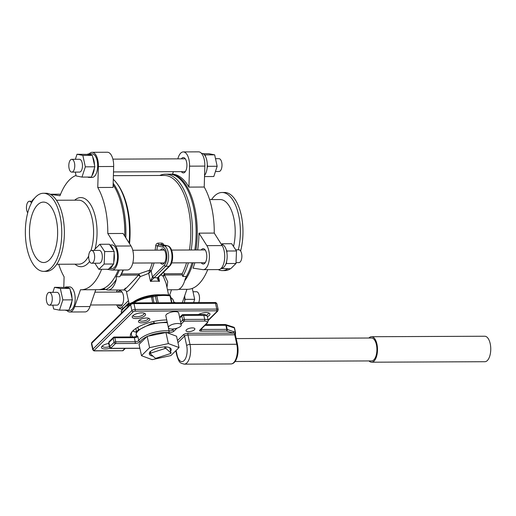 <?xml version="1.0" encoding="UTF-8"?>
<svg xmlns="http://www.w3.org/2000/svg" width="516" height="516" viewBox="0 0 516 516"><rect width="100%" height="100%" fill="white"/><g stroke="black" fill="none" stroke-linecap="round" stroke-linejoin="round"><path stroke-width="0.77" d="M194.455 329.756A4.534 1.671 167.7 0 0 194.874 328.808A4.534 1.671 167.7 0 0 191.255 327.95A4.534 1.671 167.7 0 0 186.437 329.788A4.534 1.671 167.7 0 0 186.018 330.737A4.534 1.671 167.7 0 0 189.643 331.601A4.534 1.671 167.7 0 0 194.455 329.756M170.828 353.299A11.52 4.244 167.7 0 0 171.067 353.047L170.532 351.183A11.204 4.128 167.7 0 0 171.202 349.235A11.204 4.128 167.7 0 0 165.81 346.952L165.655 346.81A11.52 4.244 167.7 0 0 164.578 346.81L164.133 346.958A11.204 4.128 167.7 0 0 150.788 351.267L150.337 351.409A11.52 4.244 167.7 0 0 149.821 351.918L150.201 353.641L155.239 358.156A11.52 4.244 167.7 0 0 156.309 358.149L170.557 353.55A11.52 4.244 167.7 0 0 170.828 353.299M135.914 336.625L133.786 336.942A1.277 0.6 89.8 0 1 134.334 337.683L114.855 337.767L115.745 341.837L135.224 341.753L134.334 337.683A2.561 0.942 -12.3 0 0 137.682 336.606A2.561 0.942 -12.3 0 0 137.817 336.438L135.65 336.787L136.617 336.013A1.277 1.167 17.4 0 0 136.637 335.452L137.817 336.438L138.707 340.508A20.059 7.385 -12.3 0 1 139.791 339.231A20.059 7.385 -12.3 0 1 169.048 330.885A1.277 0.774 95.1 0 1 168.571 332.575A18.782 6.914 167.7 0 0 166.391 332.465L147.137 336.368L139.03 344.391L141.494 355.698L152.149 359.652L170.912 355.569L179.026 347.545L168.364 343.592L149.601 347.668L141.494 355.698M236.199 338.586L371.52 338.006A11.462 5.347 89.8 0 1 376.409 344.669A11.462 5.347 89.8 0 1 371.617 360.923L235.103 361.51M368.921 338.012A12.739 5.94 89.8 0 1 371.514 336.722A12.739 5.94 89.8 0 1 376.944 344.133A12.739 5.94 89.8 0 1 371.623 362.2A12.739 5.94 89.8 0 1 369.024 360.929M371.514 336.722L484.769 336.238A12.739 5.94 89.8 0 1 490.2 343.65A12.739 5.94 89.8 0 1 484.879 361.716L371.623 362.2M169.022 326.286A6.579 2.425 167.7 0 0 168.416 327.666A6.579 2.425 167.7 0 0 173.673 328.911A6.579 2.425 167.7 0 0 180.665 326.235A6.579 2.425 167.7 0 0 181.271 324.861A6.579 2.425 167.7 0 0 176.014 323.609A6.579 2.425 167.7 0 0 169.022 326.286M181.271 324.861L178.684 312.999A6.579 2.425 167.7 0 0 173.428 311.748A6.579 2.425 167.7 0 0 166.436 314.425A6.579 2.425 167.7 0 0 165.83 315.798L168.416 327.666M130.658 336.954A25.865 9.52 -12.3 0 1 131.709 332.156A25.865 9.52 -12.3 0 1 132.838 330.879A25.865 9.52 -12.3 0 1 166.733 319.965M198.421 314.567A6.824 2.515 -12.3 0 1 209.186 313.115A6.824 2.515 -12.3 0 1 209.309 315.399A6.824 2.515 -12.3 0 1 207.393 316.676M206.406 315.257A5.541 2.038 167.7 0 0 207.922 314.238A5.541 2.038 167.7 0 0 208.438 313.083A5.541 2.038 167.7 0 0 208.309 312.793M110.269 348.171A6.824 2.515 -12.3 0 1 103.413 348.829A6.824 2.515 -12.3 0 1 101.82 346.494A6.824 2.515 -12.3 0 1 102.116 346.159A6.824 2.515 -12.3 0 1 108.721 343.475M139.023 320.449A5.811 2.141 -12.3 0 1 144.041 318.269A5.811 2.141 -12.3 0 1 149.195 318.462A5.811 2.141 -12.3 0 1 149.305 320.404A5.811 2.141 -12.3 0 1 142.016 322.855A5.811 2.141 -12.3 0 1 138.765 320.739A5.811 2.141 -12.3 0 1 139.023 320.449M139.468 320.068A4.534 1.671 167.7 0 0 139.481 320.23A4.534 1.671 167.7 0 0 143.1 321.087A4.534 1.671 167.7 0 0 147.918 319.249A4.534 1.671 167.7 0 0 148.337 318.301A4.534 1.671 167.7 0 0 148.286 318.146M132.851 315.728A6.824 2.515 -12.3 0 1 138.746 313.167A6.824 2.515 -12.3 0 1 144.796 313.393A6.824 2.515 -12.3 0 1 144.925 315.676A6.824 2.515 -12.3 0 1 136.372 318.546A6.824 2.515 -12.3 0 1 132.554 316.063A6.824 2.515 -12.3 0 1 132.851 315.728M133.212 315.405A5.541 2.038 167.7 0 0 133.218 315.721A5.541 2.038 167.7 0 0 137.649 316.772A5.541 2.038 167.7 0 0 143.538 314.515A5.541 2.038 167.7 0 0 144.054 313.36A5.541 2.038 167.7 0 0 143.925 313.07M118.132 304.872A7.682 3.58 -90.2 0 0 120.118 306.143A7.682 3.58 -90.2 0 0 123.33 295.255A7.682 3.58 -90.2 0 0 120.054 290.785A7.682 3.58 -90.2 0 0 118.074 292.069M160.431 250.131A7.682 3.58 89.8 0 1 162.405 248.841A7.682 3.58 89.8 0 1 165.681 253.311A7.682 3.58 89.8 0 1 162.476 264.205A7.682 3.58 89.8 0 1 160.489 262.934M88.952 259.509A6.398 2.986 -90.2 0 0 91.687 263.231A6.398 2.986 -90.2 0 0 94.364 254.156A6.398 2.986 -90.2 0 0 91.629 250.428A6.398 2.986 -90.2 0 0 88.952 259.509M91.687 263.231L99.388 263.199A6.398 2.986 -90.2 0 0 102.065 254.117A6.398 2.986 -90.2 0 0 99.33 250.395L91.629 250.428M236.025 262.612L238.914 262.599A6.398 2.986 -90.2 0 0 241.591 253.517A6.398 2.986 -90.2 0 0 238.856 249.796L235.715 249.809M69.086 168.384A6.398 2.986 -90.2 0 0 71.821 172.112A6.398 2.986 -90.2 0 0 74.491 163.037A6.398 2.986 -90.2 0 0 71.763 159.309A6.398 2.986 -90.2 0 0 69.086 168.384M71.821 172.112L79.522 172.08A6.398 2.986 -90.2 0 0 82.192 162.998A6.398 2.986 -90.2 0 0 79.464 159.276L71.763 159.309M215.449 171.493L219.048 171.48A6.398 2.986 -90.2 0 0 221.719 162.398A6.398 2.986 -90.2 0 0 218.99 158.676L215.507 158.689M31.45 202.956A6.398 2.986 -90.2 0 0 29.406 201.246A6.398 2.986 -90.2 0 0 26.729 210.328A6.398 2.986 -90.2 0 0 27.703 212.844M221.448 268.049L221.725 268.049A11.778 5.495 -90.2 0 0 221.925 268.043A11.778 5.495 -90.2 0 0 225.731 264.269A11.778 5.495 -90.2 0 0 226.55 261.76A11.778 5.495 -90.2 0 0 226.905 252.782A11.778 5.495 -90.2 0 0 226.647 251.344A11.778 5.495 -90.2 0 0 226.298 249.989A11.778 5.495 -90.2 0 0 222.847 244.784A11.778 5.495 -90.2 0 0 221.622 244.494L221.467 244.494M204.562 175.382A11.778 5.495 -90.2 0 0 204.768 175.118A11.778 5.495 -90.2 0 0 207.168 167.758A11.778 5.495 -90.2 0 0 207.29 164.694A11.778 5.495 -90.2 0 0 206.781 160.224A11.778 5.495 -90.2 0 0 205.51 156.509A11.778 5.495 -90.2 0 0 204.33 154.729A11.778 5.495 -90.2 0 0 201.756 153.375L201.479 153.375M109.115 268.533L112.095 268.52A11.778 5.495 -90.2 0 0 117.016 251.814A11.778 5.495 -90.2 0 0 111.991 244.965L109.85 244.971M94.828 263.218L98.859 269.307L108.373 269.268L109.128 268.526A11.778 5.495 -90.2 0 0 112.933 264.76L113.681 264.011L113.752 262.244A11.778 5.495 -90.2 0 0 114.107 253.272L114.178 251.498L109.373 244.242L99.859 244.281L94.551 249.538L94.518 250.415M87.72 177.065A11.778 5.495 -90.2 0 0 89.055 177.414L92.229 177.401A11.778 5.495 -90.2 0 0 97.15 160.695A11.778 5.495 -90.2 0 0 92.125 153.845L88.952 153.858A11.778 5.495 -90.2 0 0 87.339 154.387L77 154.265L75.362 159.296M75.304 172.099L76.142 175.937L81.98 177.091L91.493 177.053L91.971 175.601A11.778 5.495 -90.2 0 0 94.37 168.242L94.847 166.791L94.493 165.178A11.778 5.495 -90.2 0 0 93.977 160.708A11.778 5.495 -90.2 0 0 92.706 156.993L92.358 155.381L87.339 154.387M89.055 177.414A11.778 5.495 -90.2 0 0 90.39 177.053M198.679 302.608A6.398 2.986 -90.2 0 0 199.234 295.462A6.398 2.986 -90.2 0 0 196.499 291.733L193.016 291.746M184.412 302.673A11.778 5.495 -90.2 0 0 184.683 300.815A11.778 5.495 -90.2 0 0 184.805 297.751A11.778 5.495 -90.2 0 0 184.689 295.849M46.601 301.447A6.398 2.986 -90.2 0 0 49.33 305.169A6.398 2.986 -90.2 0 0 52.006 296.094A6.398 2.986 -90.2 0 0 49.272 292.366A6.398 2.986 -90.2 0 0 46.601 301.447M49.33 305.169L57.031 305.137A6.398 2.986 -90.2 0 0 59.708 296.061A6.398 2.986 -90.2 0 0 56.973 292.333L49.272 292.366M65.229 310.129A11.778 5.495 -90.2 0 0 66.564 310.471L69.737 310.458A11.778 5.495 -90.2 0 0 74.659 293.759A11.778 5.495 -90.2 0 0 69.634 286.902L66.467 286.915A11.778 5.495 -90.2 0 0 64.855 287.444L54.515 287.322L52.871 292.353M52.813 305.156L53.651 308.994L59.488 310.148L69.002 310.11L69.479 308.658A11.778 5.495 -90.2 0 0 71.879 301.305L72.356 299.854L72.001 298.242A11.778 5.495 -90.2 0 0 71.492 293.772A11.778 5.495 -90.2 0 0 70.221 290.05L69.866 288.438L69.041 288.276A11.778 5.495 -90.2 0 0 66.467 286.915M66.564 310.471A11.778 5.495 -90.2 0 0 67.899 310.116M152.71 302.808L151.42 296.894L152.736 296.952L153.929 302.55A1.277 0.471 -12.3 0 1 153.523 302.802M124.782 236.154A56.502 26.355 -90.2 0 0 122.453 208.948L122.356 208.496A57.611 26.871 -90.2 0 0 122.247 207.993A57.611 26.871 -90.2 0 0 113.127 184.818M98.737 289.676A57.611 26.871 -90.2 0 0 99.298 289.689A57.611 26.871 -90.2 0 0 104.032 288.767L105.986 289.566A58.947 27.49 -90.2 0 0 116.319 279.337A20.298 9.469 89.8 0 1 108.031 290.037A20.298 9.469 89.8 0 1 105.986 289.566M119.396 270.023A57.611 26.871 -90.2 0 1 116.171 276.744L116.319 279.337M125.807 237.779A57.611 26.871 -90.2 0 0 123.382 207.987A57.611 26.871 -90.2 0 0 113.172 183.277M66.841 310.471A13.313 6.211 -90.2 0 0 69.744 311.999A13.313 6.211 -90.2 0 0 74.704 306.614L80.477 289.747A57.611 26.871 -90.2 0 0 81.18 289.766L98.169 289.689A57.611 26.871 -90.2 0 0 118.261 270.029M124.737 236.083A57.611 26.871 -90.2 0 0 122.356 208.496M194.842 249.983A56.502 26.355 -90.2 0 0 193.803 208.638L193.706 208.187A57.611 26.871 -90.2 0 0 193.597 207.684A57.611 26.871 -90.2 0 0 169.022 174.156L165.397 174.176A57.611 26.871 -90.2 0 0 159.767 175.479M163.204 272.5L164.849 273.777L182.206 273.706L182.767 276.453L186.392 276.441A57.611 26.871 -90.2 0 0 192.017 262.799M194.822 249.983A57.611 26.871 -90.2 0 0 193.706 208.187M186.392 276.441L185.173 279.04A20.298 9.469 89.8 0 1 176.891 289.74L167.481 289.779M184.689 280.775A57.611 26.871 -90.2 0 0 193.145 262.792M195.957 249.976A57.611 26.871 -90.2 0 0 194.725 207.677A57.611 26.871 -90.2 0 0 170.151 174.156A57.611 26.871 -90.2 0 0 169.583 174.169M189.436 250.008A56.334 26.271 -90.2 0 0 188.301 208.238A56.334 26.271 -90.2 0 0 164.269 175.459L113.391 175.679M191.197 250.002A57.611 26.871 -90.2 0 0 189.972 207.696A57.611 26.871 -90.2 0 0 165.397 174.176M125.446 288.044C120.383 294.146 128.858 285.754 138.514 275.105L120.789 275.183L121.505 273.964A56.334 26.271 -90.2 0 0 123.35 270.01M129.555 243.7A56.334 26.271 -90.2 0 0 127.594 208.503A56.334 26.271 -90.2 0 0 117.454 184.128L116.629 183.045A57.611 26.871 -90.2 0 0 113.288 179.291M120.789 275.183L119.796 276.724A57.611 26.871 -90.2 0 0 123.021 270.01M129.097 242.978A57.611 26.871 -90.2 0 0 127.007 207.967A57.611 26.871 -90.2 0 0 116.629 183.045M227.808 268.752A39.048 18.215 89.8 0 1 222.325 270.59A39.048 18.215 89.8 0 1 218.204 269.597M211.586 199.582A39.048 18.215 89.8 0 1 214.424 196.074A39.048 18.215 89.8 0 1 221.99 192.494A39.048 18.215 89.8 0 1 238.321 249.796M233.316 266.14A39.048 18.215 89.8 0 1 232.497 267.004A39.048 18.215 89.8 0 1 231.658 267.778M230.413 268.746A39.048 18.215 89.8 0 1 224.931 270.584L222.325 270.59M51.29 267.785A39.048 18.215 89.8 0 1 43.725 271.364A39.048 18.215 89.8 0 1 25.8 240.708A39.048 18.215 89.8 0 1 35.823 196.841A39.048 18.215 89.8 0 1 43.389 193.261A39.048 18.215 89.8 0 1 61.314 223.918A39.048 18.215 89.8 0 1 51.29 267.785M43.389 193.261L45.995 193.255A39.048 18.215 89.8 0 1 63.919 223.905A39.048 18.215 89.8 0 1 53.896 267.772A39.048 18.215 89.8 0 1 46.33 271.351L43.725 271.364M181.393 171.641A7.682 3.58 -90.2 0 0 183.38 172.912A7.682 3.58 -90.2 0 0 186.586 162.018A7.682 3.58 -90.2 0 0 183.309 157.548A7.682 3.58 -90.2 0 0 181.335 158.838M201.259 262.76A7.682 3.58 -90.2 0 0 203.246 264.031A7.682 3.58 -90.2 0 0 206.458 253.137A7.682 3.58 -90.2 0 0 203.175 248.667A7.682 3.58 -90.2 0 0 201.201 249.957M106.664 269.275L111.656 270.023A13.313 6.211 -90.2 0 0 112.101 270.055A13.313 6.211 -90.2 0 0 117.667 251.176A13.313 6.211 -90.2 0 0 115.707 246.048L107.799 233.542A57.611 26.871 -90.2 0 0 105.258 208.064A57.611 26.871 -90.2 0 0 97.763 187.495L98.375 166.552A13.313 6.211 -90.2 0 0 97.801 160.057A13.313 6.211 -90.2 0 0 92.119 152.31A13.313 6.211 -90.2 0 0 89.229 153.858M98.375 166.552L113.662 166.487A13.313 6.211 -90.2 0 0 113.088 159.992A13.313 6.211 -90.2 0 0 107.405 152.239L92.119 152.31M112.101 270.055L127.388 269.991A13.313 6.211 -90.2 0 0 132.954 251.111A13.313 6.211 -90.2 0 0 130.993 245.984L123.085 233.471L107.799 233.542M30.799 244.945A30.218 14.093 89.8 0 1 43.428 202.098A30.218 14.093 89.8 0 1 56.315 219.681A30.218 14.093 89.8 0 1 43.686 262.528A30.218 14.093 89.8 0 1 30.799 244.945M99.298 289.689L102.923 289.67A57.611 26.871 -90.2 0 0 105.49 289.399M178.723 289.347L187.637 289.308A57.611 26.871 -90.2 0 0 207.735 269.642M197.654 249.97A57.611 26.871 -90.2 0 0 198.97 233.148L214.256 233.084L222.164 245.59A13.313 6.211 -90.2 0 1 224.415 260.445A13.313 6.211 -90.2 0 1 218.558 269.597L203.272 269.662A13.313 6.211 -90.2 0 1 202.82 269.629L193.049 268.165A57.611 26.871 -90.2 0 0 194.848 262.786M214.256 233.084A57.611 26.871 -90.2 0 0 211.715 207.606A57.611 26.871 -90.2 0 0 204.22 187.037L188.927 187.108A57.611 26.871 -90.2 0 0 172.55 174.163L173.402 171.673M58.727 264.257A57.611 26.871 -90.2 0 0 64.1 276.808L63.797 287.283M81.18 289.766A57.611 26.871 -90.2 0 0 101.594 269.3M182.206 273.706A56.334 26.271 -90.2 0 0 186.547 262.825M121.505 273.964L138.862 273.893A2.561 1.193 89.8 0 0 138.514 275.105L140.3 276.608L138.862 273.893L149.608 270.203A1.277 0.774 -156.8 0 1 151.182 271.068L148.718 273.364L140.3 276.608C136.069 282.368 132.302 286.973 129.006 290.431L126.53 291.875C126.42 290.94 125.62 290.308 124.143 289.966L108.031 290.037M163.662 245.545C163.682 244.049 163.011 243.23 161.65 243.1L158.251 243.113C156.87 243.262 156.032 244.081 155.735 245.584L157.445 245.887L158.78 244.642L164.056 245.822A10.752 5.018 89.8 0 1 168.113 252.021A10.752 5.018 89.8 0 1 165.7 266.288L169.1 266.275A10.752 5.018 -90.2 0 0 171.512 252.008A10.752 5.018 -90.2 0 0 167.455 245.81L162.398 244.649L167.681 245.835A1.277 1.129 -77.4 0 0 167.455 245.81L164.056 245.822A1.277 1.129 -77.4 0 0 162.869 247.1L157.445 245.887A57.611 26.871 89.8 0 1 156.883 250.15M154.374 322.881L153.716 323.022M153.742 323.016L154.349 322.887M132.728 330.988A24.581 9.049 167.7 0 0 135.798 332.111L136.469 331.201L135.869 328.447M113.752 262.244L114.107 253.272M109.128 268.526L112.933 264.76M91.532 155.213A11.778 5.495 -90.2 0 0 88.952 153.858M94.493 165.178L92.706 156.993M91.971 175.601L94.37 168.242M76.033 175.427A57.611 26.871 -90.2 0 0 59.985 195.745L50.207 194.28A13.313 6.211 -90.2 0 0 50.175 194.274M69.479 308.658L71.879 301.305M72.001 298.242L70.221 290.05M69.041 288.276L64.855 287.444M130.148 304.498L129.123 304.904A1.277 0.722 68.2 0 0 128.11 304.253L128.11 304.253A1.277 0.722 68.2 0 0 128.013 304.305L132.451 302.537A1.277 0.722 68.5 0 1 132.541 302.492L132.541 302.492A1.277 0.722 68.5 0 1 133.38 302.892M156.793 302.789L155.406 296.423A1.277 1.129 -101 0 1 156.387 295.146L151.143 296.12A22.975 8.462 -12.3 0 0 135.108 301.299L132.451 302.537M168.616 295.004L166.055 283.258L163.366 276.512L161.018 274.667M182.225 274.918L164.501 274.996A2.561 1.193 89.8 0 1 164.849 273.777A2.561 2.012 135.3 0 0 163.366 276.512A2.561 1.213 149.9 0 1 164.501 274.996L167.719 281.768L166.971 287.464M116.171 276.744L119.796 276.724M97.763 187.495L113.049 187.431L113.662 166.487M182.767 276.453A57.611 26.871 -90.2 0 0 188.392 262.812M69.744 311.999L85.03 311.928A13.313 6.211 -90.2 0 0 89.99 306.549L95.763 289.702M169.661 295.158L171.505 289.76M203.272 269.662A13.313 6.211 -90.2 0 0 209.122 260.515A13.313 6.211 -90.2 0 0 206.877 245.655L198.97 233.148M189.54 166.158A13.313 6.211 -90.2 0 0 183.29 151.917L198.576 151.846A13.313 6.211 -90.2 0 1 204.833 166.094L189.54 166.158L188.927 187.108M183.29 151.917A13.313 6.211 -90.2 0 0 178.33 157.296L177.794 158.851M182.348 302.679L186.927 289.308M204.833 166.094L204.22 187.037M209.593 199.589L220.126 199.544A32.005 14.925 89.8 0 1 233.516 246.487M221.99 192.494L224.595 192.481A39.048 18.215 89.8 0 1 240.45 211.947A39.048 18.215 89.8 0 1 240.617 251.002M132.225 331.53A24.581 9.049 167.7 0 0 131.445 334.852A24.581 9.049 167.7 0 0 132.735 336.942M136.308 331.994L135.798 332.111M102.478 345.836A5.541 2.038 167.7 0 0 102.484 346.152A5.541 2.038 167.7 0 0 109.418 346.688M59.488 310.148L62.842 299.893L60.353 288.476L54.515 287.322M62.842 299.893L72.356 299.854M60.353 288.476L69.866 288.438M193.59 302.634L194.667 299.325L185.154 299.364L184.805 297.751M194.667 299.325L192.287 288.412M184.683 300.815L185.154 299.364M113.501 250.473A11.778 5.495 -90.2 0 0 110.05 245.268M35.004 197.705L32.327 200.356L32.289 201.234M37.72 195.235L36.662 196.067M81.98 177.091L85.334 166.836L82.844 155.419L77 154.265M82.844 155.419L92.358 155.381M85.334 166.836L94.847 166.791M98.859 269.307L104.168 264.057L104.664 251.544L99.859 244.281M104.664 251.544L114.178 251.498M104.168 264.057L113.681 264.011M205.51 156.509L205.155 154.89L204.33 154.729M204.549 175.788L204.768 175.118M204.523 176.562L213.805 176.524L217.159 166.268L214.669 154.852L205.155 154.89M214.669 154.852L208.832 153.697L203.091 153.716M217.159 166.268L207.645 166.307L207.29 164.694M207.168 167.758L207.645 166.307M225.731 264.269L226.479 263.528L226.55 261.76M226.905 252.782L226.975 251.015L226.298 249.989M222.847 244.784L222.17 243.758L221.454 244.468M220.996 268.514L230.684 268.739L235.993 263.489L226.479 263.528M235.993 263.489L236.489 250.976L226.975 251.015M221.177 268.784L221.925 268.043M236.489 250.976L231.684 243.713L222.17 243.758M138.501 329.872L137.914 327.196M153.323 323.203L154.045 322.952L153.723 321.468M138.469 329.905L137.882 327.215M157.986 277.718L159.521 281.375C158.025 280.311 157.303 279.175 157.348 277.969L157.509 277.75A1.277 1.032 45.3 0 0 158.16 277.498L169.745 266.024C174.279 261.78 173.415 246.958 167.681 245.835M153.916 277.982L150.472 281.413L152.459 276.931A1.277 0.935 34 0 0 153.916 277.982L154.116 277.763A22.788 8.391 -12.3 0 1 157.509 277.75L169.1 266.275A1.277 1.032 45.3 0 0 169.745 266.024M158.58 277.079L159.521 281.375A20.227 7.45 167.7 0 0 150.472 281.413L148.718 273.364L149.53 270.352A1.277 0.684 -149 0 1 151.007 271.3M157.348 277.969A1.277 0.935 34 0 0 158.051 277.627L158.051 277.627A1.277 0.935 34 0 0 158.096 277.55M154.071 262.96A57.611 26.871 89.8 0 1 151.182 271.068L152.459 276.931L152.73 276.608A1.277 1.032 45.3 0 0 154.116 277.763L165.7 266.288A1.277 1.032 45.3 0 1 164.314 265.134A9.475 4.418 -90.2 0 0 166.797 254.981A9.475 4.418 -90.2 0 0 162.869 247.1M135.56 332.052L136.469 331.201M174.485 302.711A1.277 0.406 -71.8 0 0 174.331 302.292L173.518 301.892M133.547 303.15L134.799 302.26L134.94 302.886M153.691 295.681A1.277 1.129 78.4 0 0 153.607 295.694L153.607 295.694A1.277 1.129 78.4 0 0 152.736 296.952L155.406 296.423A1.277 0.471 -12.3 0 1 156.787 295.9L158.289 302.782M135.108 301.299A1.277 0.716 62.2 0 0 135.037 301.331C139.688 298.919 145.054 297.184 151.149 296.12L156.296 295.158A1.277 1.277 0 0 1 156.4 295.146A29.889 11.004 -12.3 0 1 169.261 295.094A1.277 0.832 -82.6 0 1 169.39 295.094L156.4 295.146A1.277 0.329 -96.3 0 0 156.387 295.146M208.154 320.165L217.081 311.329A1.277 0.471 -12.3 0 0 216.488 310.8L134.947 311.148A1.277 0.471 -12.3 0 0 133.276 311.69L94.351 350.229A1.277 0.471 -12.3 0 0 94.938 350.764L122.911 350.757L125.349 348.39M149.885 352.189A11.204 4.128 167.7 0 0 149.311 354.008A11.204 4.128 167.7 0 0 152.988 356.137M170.532 351.183L169.783 347.745M168.222 326.796L169.048 330.885A2.561 0.942 167.7 0 0 172.783 329.821A1.277 1.032 45.3 0 0 174.169 330.982A3.838 1.413 -12.3 0 1 168.571 332.575M179.026 347.545L176.562 336.238L166.391 332.465M149.601 347.668L147.137 336.368M168.364 343.592L165.9 332.285M200.879 329.427A1.277 0.471 167.7 0 0 201.272 329.466L226.776 329.356A1.277 0.471 -12.3 0 1 227.234 329.414L235.283 332.304A1.277 0.851 124 0 1 234.767 333.523L226.485 331.053L200.988 331.162A2.561 0.942 -12.3 0 1 199.802 330.105L206.793 323.184A5.121 1.883 167.7 0 0 204.426 321.062L184.096 321.152L181.11 324.106M233.587 331.466A1.277 1.006 107.9 0 1 232.839 333.11L188.217 333.297A1.277 0.6 -90.2 0 0 187.934 335A2.561 0.942 167.7 0 0 184.586 336.077L177.956 342.643M237.495 344.527L235.425 335.058A1.277 0.471 -12.3 0 0 234.715 334.8L187.934 335L189.998 344.469L236.78 344.262A1.277 0.471 -12.3 0 1 237.495 344.527C238.669 350.88 238.018 356.33 235.535 360.877C234.296 362.858 232.78 363.877 230.981 363.948A13.88 6.476 -90.2 0 0 236.78 344.262L234.715 334.8A1.277 0.6 89.8 0 1 234.767 333.523A1.277 0.658 18.1 0 0 235.496 333.181A1.277 1.277 0 0 0 235.528 332.51L234.574 328.131A1.277 1.277 0 0 0 233.716 327.183L225.737 324.603A1.277 1.006 -72.1 0 0 225.453 324.564M150.201 353.641A11.52 4.244 167.7 0 1 150.711 353.131L164.959 348.532A11.52 4.244 167.7 0 1 166.029 348.526L171.067 353.047M150.711 353.131L150.337 351.409M164.959 348.532L164.578 346.81M166.029 348.526L165.655 346.81M167.332 322.706A20.059 7.385 167.7 0 0 138.011 331.04A20.059 7.385 167.7 0 0 136.153 335.239C136.172 332.781 136.869 331.078 138.243 330.124L151.13 323.674L167.178 322.003M136.488 336.251A20.059 7.385 -12.3 0 1 136.637 335.452M134.934 343.45A1.277 0.6 89.8 0 0 135.224 341.753A2.561 0.942 167.7 0 0 138.572 340.676A2.561 0.942 167.7 0 0 138.707 340.508A1.277 1.109 34.4 0 0 140.165 341.586A3.838 1.413 -12.3 0 1 134.934 343.45L115.461 343.533L111.153 347.803A1.277 0.471 167.7 0 0 111.74 348.332L139.862 348.21M146.77 336.729A18.782 6.914 167.7 0 0 141.178 340.386A18.782 6.914 167.7 0 0 140.165 341.586M165.049 332.472A18.782 6.914 167.7 0 0 147.989 336.18M132.864 302.363A20.227 7.45 -12.3 0 1 160.45 294.817M128.013 304.305A1.277 0.851 57 0 0 127.884 304.369A1.277 0.851 57 0 0 127.613 305.317A30.728 11.313 167.7 0 0 123.64 308.452A30.728 11.313 167.7 0 0 121.299 311.574L121.602 312.96M161.65 243.1A1.277 0.6 89.8 0 0 161.695 243.887A1.277 0.6 89.8 0 0 162.172 244.629L158.78 244.642A1.277 0.6 -90.2 0 1 158.296 243.9A1.277 0.6 -90.2 0 1 158.251 243.113M74.704 200.169A34.566 16.125 89.8 0 1 95.531 217.7A34.566 16.125 89.8 0 1 95.054 249.035M90.926 250.615A32.005 14.925 -90.2 0 0 92.183 218.778A32.005 14.925 -90.2 0 0 78.529 200.156L56.457 200.247M56.734 264.263L78.806 264.166A32.005 14.925 -90.2 0 0 85.005 261.238A32.005 14.925 -90.2 0 0 88.694 256.033M115.707 246.048L130.993 245.984M149.608 270.203A56.334 26.271 -90.2 0 0 152.226 262.973M155.123 250.157A56.334 26.271 -90.2 0 0 155.735 245.584M122.685 350.641L124.956 348.39M89.597 261.431A34.566 16.125 89.8 0 1 74.981 264.186M127.916 306.704L127.613 305.317A1.277 0.471 -12.3 0 1 129.123 304.904L129.232 305.401M171.525 302.724L170.022 295.842A30.728 11.313 167.7 0 0 156.787 295.9A1.277 0.329 -96.3 0 0 156.4 295.146M50.207 194.28L60.572 194.235M74.704 306.614L89.99 306.549M222.164 245.59L206.877 245.655M170.777 297.474L172.518 298.887L173.589 300.963A23.813 8.772 167.7 0 0 170.88 297.945M151.149 296.12L151.42 296.894A23.813 8.772 167.7 0 0 134.799 302.26A1.277 0.716 62.2 0 1 135.037 301.331L128.11 304.253A1.277 1.277 0 0 0 127.884 304.369L123.872 307.536L121.376 310.884A1.277 1.142 25.6 0 0 121.299 311.574A1.277 0.471 -12.3 0 0 121.279 311.709A1.277 0.471 -12.3 0 0 121.357 311.825M133.463 330.292L133.715 331.446M136.443 331.175L135.85 328.46M133.276 311.69A1.277 1.032 -134.7 0 1 131.89 310.529L130.619 304.717L91.693 343.256L92.964 349.074L131.89 310.529A2.561 0.942 -12.3 0 1 135.231 309.452L216.778 309.097L215.507 303.285L133.966 303.634L135.231 309.452A1.277 0.6 89.8 0 1 134.947 311.148M152.73 276.608L164.314 265.134M128.897 302.737L125.549 306.046M116.855 304.879A9.475 4.418 -90.2 0 0 121.963 307.072L128.439 300.654M117.416 289.992L116.751 292.075M122.827 308.671A10.752 5.018 89.8 0 1 121.26 309.213L122.402 309.207M123.214 308.22A1.277 1.032 -134.7 0 1 121.963 307.072M170.022 295.842A1.277 0.471 -12.3 0 1 170.474 296.087A1.277 1.277 0 0 0 169.39 295.094A1.277 0.832 -82.6 0 1 170.022 295.842M216.488 310.8A1.277 0.6 -90.2 0 0 216.778 309.097A2.561 0.942 -12.3 0 1 218.197 309.626L216.926 303.808A2.561 0.942 -12.3 0 0 215.507 303.285A1.277 0.6 -90.2 0 0 214.959 302.537L133.418 302.892A1.277 0.6 89.8 0 1 133.966 303.634A2.561 0.942 -12.3 0 0 130.619 304.717A1.277 1.032 -134.7 0 1 130.851 303.801L91.925 342.34A1.277 1.032 45.3 0 0 91.693 343.256A2.561 0.942 -12.3 0 0 91.455 343.791L92.725 349.609A2.561 0.942 -12.3 0 1 92.964 349.074A1.277 1.032 45.3 0 0 94.351 350.229M133.173 303.008A1.277 0.6 89.8 0 1 133.418 302.892L130.851 303.801M94.938 350.764A1.277 0.6 89.8 0 1 94.692 350.88L122.911 350.757M208.225 320.488L217.726 311.077A1.277 1.032 -134.7 0 1 217.081 311.329M172.602 329.002L172.783 329.821L173.705 328.911M177.504 340.56L183.199 334.923A3.838 1.413 -12.3 0 1 188.217 333.297M176.982 328.195L174.169 330.982M180.658 322.029L182.709 319.991L181.825 315.921L179.768 317.953M114.075 342.379L113.185 338.309A1.277 0.471 -12.3 0 1 114.855 337.767A1.277 0.6 -90.2 0 0 114.313 337.025A1.277 1.277 0 0 0 113.417 337.393L109.108 341.657L108.637 343.108L109.527 347.178A2.561 0.942 -12.3 0 1 109.766 346.642L114.075 342.379A1.277 0.471 -12.3 0 1 115.745 341.837A1.277 0.6 -90.2 0 1 115.461 343.533A1.277 1.032 -134.7 0 1 114.075 342.379M111.153 347.803A1.277 1.032 -134.7 0 1 109.766 346.642L108.876 342.572A1.277 1.032 -134.7 0 1 109.108 341.657M111.74 348.332A1.277 0.6 89.8 0 1 111.495 348.448C110.908 348.713 110.25 348.294 109.527 347.178M183.199 334.923A1.277 1.032 -134.7 0 1 184.586 336.077L186.65 345.546A11.32 5.283 -90.2 0 1 184.115 360.561A11.32 5.283 -90.2 0 1 177.091 355.014L176.091 350.441M235.528 332.51A1.277 0.471 -12.3 0 0 235.283 332.304L234.329 327.924L226.35 325.344L227.234 329.414A1.277 1.006 107.9 0 1 226.485 331.053A1.277 0.6 89.8 0 0 226.776 329.356L225.885 325.286A1.277 0.6 -90.2 0 0 225.337 324.545L205.729 324.629M201.195 329.111L201.272 329.466A1.277 0.6 89.8 0 1 200.988 331.162M206.793 323.184A1.277 1.032 -134.7 0 0 207.438 322.932L200.453 329.853A1.277 1.032 -134.7 0 1 199.802 330.105M207.438 322.932L208.264 320.675A6.398 2.354 -12.3 0 0 204.71 319.365L203.826 315.295A1.277 0.6 -90.2 0 0 203.278 314.547L182.948 314.637A1.277 0.6 89.8 0 0 182.703 314.754A1.277 1.032 45.3 0 0 181.825 315.921A1.277 0.471 -12.3 0 1 183.496 315.379L184.386 319.449A1.277 0.6 89.8 0 1 184.096 321.152A1.277 1.032 45.3 0 1 182.709 319.991A1.277 0.471 -12.3 0 1 184.386 319.449L204.71 319.365A1.277 0.6 89.8 0 1 204.426 321.062M179.645 317.392L182.058 315.005A1.277 1.277 0 0 1 182.948 314.637A1.277 0.6 89.8 0 1 183.496 315.379L203.826 315.295A6.398 2.354 -12.3 0 1 207.374 316.605C206.877 315.115 205.51 314.425 203.278 314.547M225.337 324.545A1.277 1.277 0 0 1 225.737 324.603A1.277 1.006 -72.1 0 1 226.35 325.344A1.277 0.471 -12.3 0 0 225.885 325.286L204.968 325.377M234.574 328.131A1.277 0.471 -12.3 0 0 234.329 327.924A1.277 1.006 -72.1 0 0 233.716 327.183M108.637 343.108A2.561 0.942 167.7 0 1 108.876 342.572L113.185 338.309A1.277 1.032 -134.7 0 1 113.417 337.393M175.801 350.732L176.853 355.55A2.561 0.942 -12.3 0 1 177.091 355.014M230.981 363.948L184.193 364.154A13.88 6.476 89.8 0 0 189.998 344.469A2.561 0.942 167.7 0 0 186.65 345.546M136.398 336.355L136.153 335.239M132.805 263.057L164.449 262.915M171.635 262.889L205.22 262.741M113.501 171.931L185.354 171.622M129.135 303.84L126.53 291.895M90.526 304.995L122.092 304.859M94.918 292.172L122.034 292.056M170.151 174.156L172.557 174.144M50.117 194.248L60.585 194.203M173.589 300.963L173.969 302.718M29.406 201.246L32.424 201.234M112.881 159.134L185.296 158.818M132.747 250.254L164.391 250.112M171.576 250.086L205.162 249.938M158.064 278.247L158.16 277.498M116.61 304.879L118.448 307.923L121.26 309.213M116.539 292.075L117.203 289.992M133.521 331.362L133.315 330.427M121.557 312.999L121.279 311.709A1.277 1.277 0 0 1 121.376 310.884M175.595 302.711L174.331 302.292M171.918 302.724L170.474 296.087M92.725 349.609C93.448 350.719 94.106 351.144 94.692 350.88M91.925 342.34L91.455 343.791M217.726 311.077L218.197 309.626M214.959 302.537C215.533 302.273 216.185 302.692 216.926 303.808M133.786 336.942L114.313 337.025M139.888 348.326L111.495 348.448M235.425 335.058L235.496 333.181M208.264 320.675L207.374 316.605M176.853 355.55C179.471 363.232 179.691 362.787 184.193 364.154"/></g></svg>
